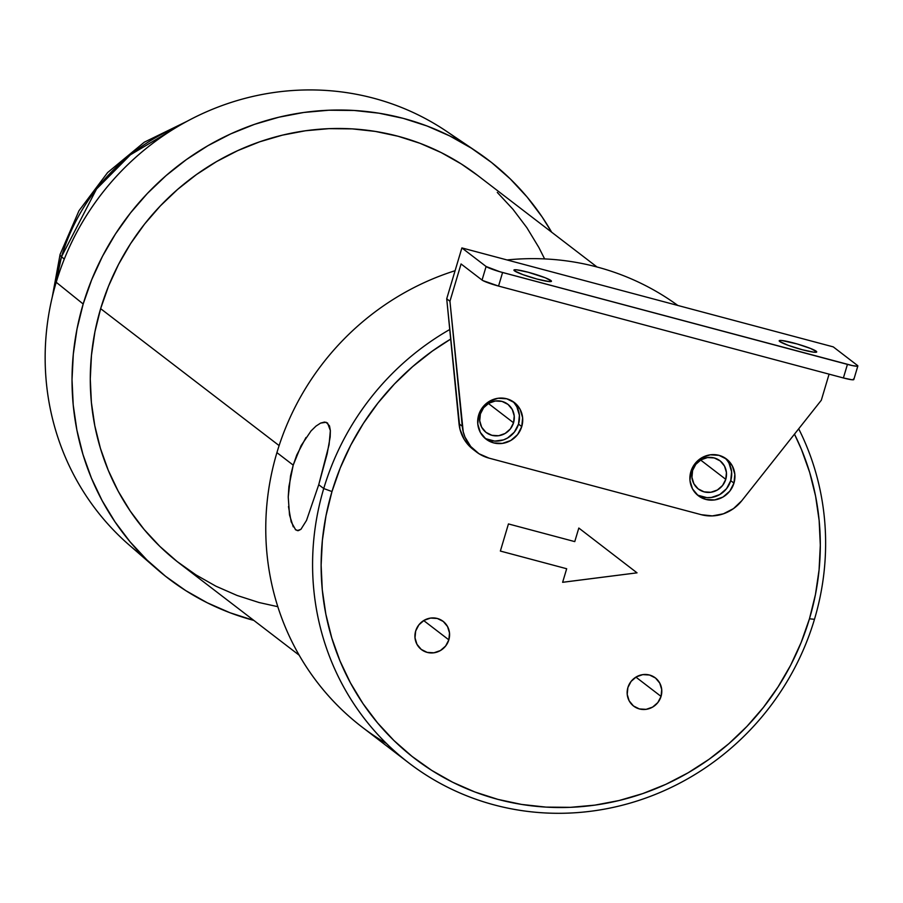 <?xml version="1.0" encoding="UTF-8"?>
<svg xmlns="http://www.w3.org/2000/svg" width="903" height="903" viewBox="0 0 903 903"><rect width="100%" height="100%" fill="white"/><g stroke="black" fill="none" stroke-linecap="round" stroke-linejoin="round"><path stroke-width="1.35" d="M293.272 526.855L289.513 514.947L288.238 496.989L290.552 475.858L293.215 465.135L301.128 445.608L311.027 430.945L316.016 426.081L320.599 423.101L324.504 422.051L327.529 422.988L330.363 430.596L330.182 436.95L327.168 453.803L318.736 484.719L306.512 520.421L300.936 529.316L298.25 530.682L295.349 529.587M311.027 430.945L316.016 426.081L320.599 423.101L326.107 422.265L329.493 425.866L330.363 430.596L329.064 444.784L318.736 484.719L323.737 488.546A263.383 252.4 -52.5 0 1 449.739 329.516A263.383 252.4 127.5 0 0 323.737 488.546L331.977 491.559L325.994 515.805L322.371 540.423L321.129 565.188L322.292 589.851L325.848 614.187L331.773 637.958L339.991 660.917L350.432 682.871L362.983 703.595L377.556 722.885L393.968 740.562L412.095 756.443L431.747 770.406L452.742 782.28L474.865 791.976L497.914 799.381L521.663 804.438L545.886 807.101L570.357 807.338L594.817 805.137L619.052 800.532L642.823 793.568L665.895 784.312L688.052 772.833L709.081 759.276L728.777 743.745L746.95 726.396L763.419 707.399L778.047 686.935L790.667 665.206L801.175 642.417L809.46 618.792A256.271 245.571 -52.5 0 0 794.471 434.14L801.446 449.423L809.675 472.393L815.59 496.153L819.145 520.489L820.308 545.152L819.077 569.917L815.443 594.546L809.46 618.792L814.472 619.311L809.46 618.792A256.271 245.571 -52.5 0 1 497.914 799.381A256.271 245.571 -52.5 0 1 331.977 491.559L323.737 488.546A263.383 252.4 127.5 0 0 494.28 804.923A263.383 252.4 127.5 0 0 814.472 619.311A263.383 252.4 -52.5 0 1 408.777 762.911A263.383 252.4 -52.5 0 1 323.737 488.546L318.736 484.719L306.512 520.421L300.936 529.316L297.268 530.625M578.812 528.041L637.021 572.829L562.637 582.288L637.033 572.841L562.625 582.311L566.678 568.743L500.364 551.056L508.445 523.932L574.76 541.608L578.812 528.041L637.033 572.841L578.812 528.041L574.76 541.608L508.445 523.932L500.364 551.067L566.678 568.743L500.364 551.067L566.678 568.743L562.625 582.311L637.033 572.841L578.812 528.041M448.836 639.855L423.699 620.564L448.836 639.855L449.513 633.026L447.549 626.569L443.271 621.456L437.312 618.476L430.584 618.081L424.105 620.316L418.879 624.865L415.673 631.016A17.8 17.055 -52.5 0 1 443.091 621.32A17.8 17.055 -52.5 0 1 448.836 639.855A17.8 17.055 -52.5 0 1 421.419 649.562A17.8 17.055 -52.5 0 1 415.673 631.016L415.008 637.845L416.96 644.302L421.238 649.415L427.198 652.395L433.925 652.79L440.404 650.555L445.642 646.006L448.836 639.855M513.547 422.773L488.41 403.494L513.547 422.773L514.225 415.956L512.272 409.488L507.983 404.386L502.023 401.406L495.296 401L488.816 403.246L483.59 407.784L480.396 413.946A17.8 17.055 -52.5 0 1 507.802 404.239A17.8 17.055 -52.5 0 1 513.547 422.773A17.8 17.055 -52.5 0 1 486.141 432.481A17.8 17.055 -52.5 0 1 480.396 413.946L479.719 420.764L481.671 427.232L485.949 432.334L491.909 435.314L498.648 435.72L505.116 433.474L510.353 428.936L513.547 422.773M725.764 479.324L700.626 460.033L725.764 479.324L726.43 472.495L724.477 466.038L720.199 460.925L714.239 457.945L707.512 457.55L701.033 459.796L695.795 464.334L692.601 470.486A17.8 17.055 -52.5 0 1 720.018 460.79A17.8 17.055 -52.5 0 1 725.764 479.324A17.8 17.055 -52.5 0 1 698.346 489.031A17.8 17.055 -52.5 0 1 692.601 470.486L691.935 477.315L693.888 483.771L698.166 488.884L704.126 491.864L710.853 492.27L717.332 490.024L722.569 485.475L725.764 479.324M661.052 696.405L635.904 677.115L661.052 696.405L661.718 689.576L659.766 683.12L655.488 678.006L649.528 675.026L642.801 674.62L636.322 676.866L631.084 681.415L627.89 687.567A17.8 17.055 -52.5 0 1 655.296 677.86A17.8 17.055 -52.5 0 1 661.052 696.405A17.8 17.055 -52.5 0 1 633.635 706.101A17.8 17.055 -52.5 0 1 627.89 687.567L627.213 694.396L629.165 700.852L633.455 705.965L639.414 708.945L646.142 709.34L652.621 707.094L657.847 702.557L661.052 696.405M386.473 743.519A263.383 252.4 -52.5 0 1 276.916 452.629A263.383 252.4 127.5 0 0 361.968 726.983L408.777 762.911M288.238 496.989L288.904 486.593L293.215 465.135L276.916 452.629L293.215 465.135L296.794 454.92L305.982 437.503M298.25 530.682L295.676 529.858L291.172 521.832L288.486 506.538M331.977 491.559L340.262 467.923L350.77 445.134L363.39 423.405L378.018 402.941L394.487 383.944L412.66 366.607L432.356 351.075L450.687 339.088A256.271 245.571 -52.5 0 0 331.977 491.559M55.106 286.082L61.517 256.745A71.19 7.529 -163.4 0 1 60.117 254.353A71.19 7.529 16.6 0 0 61.517 256.745A197.712 189.472 127.5 0 0 55.106 286.082M64.294 259.082L61.517 256.745L64.294 259.082M143.408 556.462A261.148 250.255 -52.5 0 1 56.212 282.267A261.148 250.255 127.5 0 0 129.185 545.017L156.783 569.014A263.394 252.4 -52.5 0 1 83.178 304.006L56.212 282.267L83.178 304.006L91.7 279.716L102.49 256.294L115.471 233.956L130.495 212.927L147.426 193.4L166.107 175.577L186.345 159.617L207.961 145.676L230.728 133.881L254.443 124.366L278.88 117.209L303.78 112.469L328.929 110.222L354.066 110.459L378.967 113.191L403.381 118.395L427.074 126.002L449.807 135.969L471.389 148.182L491.582 162.517L510.206 178.85L527.092 197.012L542.06 216.844L551.654 232.195A263.394 252.4 -52.5 0 0 476.886 151.783L446.567 131.33A261.148 250.255 127.5 0 0 56.212 282.267A261.148 250.255 -52.5 0 1 461.298 142.11M476.886 151.783A263.394 252.4 -52.5 0 0 83.178 304.006L77.026 328.918L73.301 354.224L72.026 379.678L73.222 405.029L76.879 430.042L82.963 454.469L91.406 478.071L102.141 500.634L115.053 521.923L130.021 541.755L146.896 559.916L165.52 576.249L185.725 590.596L207.295 602.798L230.039 612.765L253.822 620.406A263.394 252.4 -52.5 0 1 156.783 569.014M477.574 175.363L461.219 163.917L441.183 152.573L420.064 143.317L398.054 136.251L375.377 131.42L352.26 128.881L328.906 128.655L305.541 130.754L282.413 135.145L259.725 141.794L237.692 150.643L216.539 161.592L196.47 174.539L177.665 189.359L160.316 205.929L144.582 224.057L130.63 243.596L118.575 264.342L108.552 286.093L100.639 308.657L94.928 331.796L91.463 355.308L90.277 378.944L91.395 402.49L94.792 425.719L100.436 448.407L108.281 470.339L118.248 491.288L130.246 511.075L144.141 529.485L159.82 546.36L177.123 561.531L195.883 574.85L215.919 586.194L237.049 595.449L259.048 602.527L277.808 606.692M544.622 258.913L538.854 247.478L526.867 227.691L512.96 209.282L497.282 192.407M597.018 266.995L477.473 175.284A244.645 234.441 127.5 0 0 100.639 308.657L279.117 445.585L100.639 308.657A244.645 234.441 127.5 0 0 179.641 563.495L299.186 655.206M177.27 126.838A197.712 189.472 127.5 0 0 61.517 256.745L96.542 188.998L130.416 154.797L177.27 126.838M814.472 619.311A263.383 252.4 127.5 0 0 798.703 428.801A263.383 252.4 -52.5 0 1 814.472 619.311M677.814 305.451A263.383 252.4 127.5 0 0 507.057 259.951A263.383 252.4 -52.5 0 1 677.814 305.451M455.089 270.708A263.383 252.4 127.5 0 0 276.916 452.629A263.383 252.4 -52.5 0 1 455.089 270.708M550.932 280.54A19.573 2.066 -163.4 0 1 551.451 281.273A19.573 2.066 -163.4 0 1 534.632 278.395A19.573 2.066 -163.4 0 1 514.462 270.821L522.939 274.647L537.138 279.083L548.731 281.522L551.451 281.104L545.389 277.819L528.255 272.266L516.663 269.828L514.146 269.884L514.462 270.821A19.573 2.066 -163.4 0 1 513.931 270.087A19.573 2.066 -163.4 0 1 530.75 272.954A19.573 2.066 -163.4 0 1 550.932 280.54L550.616 281.601L550.932 280.54M816.199 351.222A19.573 2.066 -163.4 0 1 816.718 351.956A19.573 2.066 -163.4 0 1 799.9 349.077A19.573 2.066 -163.4 0 1 779.718 341.503L788.206 345.33L802.395 349.766L813.998 352.204L816.707 351.786L810.657 348.513L797.157 343.964L781.919 340.51L779.413 340.566L779.718 341.503A19.573 2.066 -163.4 0 1 779.199 340.77A19.573 2.066 -163.4 0 1 796.017 343.637A19.573 2.066 -163.4 0 1 816.199 351.222L815.883 352.283L816.199 351.222M853.425 379.023L853.651 379.7L851.822 379.734L843.391 377.962L847.432 364.394L843.391 377.962A14.234 1.501 16.6 0 0 853.809 379.553L857.85 365.986A14.234 1.501 -163.4 0 1 847.432 364.394L502.587 272.503A14.234 1.501 -163.4 0 1 486.096 266.498L482.055 280.065A14.234 1.501 16.6 0 0 498.546 286.07L502.587 272.503L498.546 286.07L482.936 280.607L482.055 280.065L486.096 266.498L461.884 247.919L446.714 298.791L449.942 301.263L462.257 426.216L459.029 423.744A39.156 37.52 127.5 0 0 473.138 449.423L476.366 451.906A39.156 37.52 -52.5 0 1 462.257 426.216L459.029 423.744L446.714 298.791L449.942 301.263L461.061 263.958L482.055 280.065L461.061 263.958L449.942 301.263L463.216 431.747L464.966 437.052L470.711 446.488L478.985 453.735L489.076 458.148A39.156 37.52 -52.5 0 1 476.366 451.906M474.786 450.62L467.483 444.016L464.255 439.524L459.988 429.275L446.714 298.791L461.884 247.919L833.255 346.876L461.884 247.919L486.096 266.498L499.946 271.769L852.263 365.557L857.026 366.234L857.466 365.455L833.255 346.876L857.466 365.455A14.234 1.501 -163.4 0 1 857.85 365.986M514.405 403.223L516.855 406.835L519.394 415.233L518.525 424.105L521.753 426.577A23.139 22.169 -52.5 0 1 486.119 439.197A23.139 22.169 -52.5 0 1 478.646 415.098L482.8 407.095L489.607 401.192L498.027 398.268L506.775 398.787L514.518 402.67L520.083 409.307L522.623 417.705L521.753 426.577L517.6 434.58L510.793 440.483L502.373 443.407L493.625 442.888L485.882 439.005L480.317 432.368L477.766 423.97L478.646 415.098A23.139 22.169 -52.5 0 1 514.281 402.478A23.139 22.169 -52.5 0 1 521.753 426.577L518.525 424.105A23.139 22.169 127.5 0 0 512.611 401.316M729.071 463.374L731.611 471.772L730.73 480.656L733.958 483.128A23.139 22.169 -52.5 0 1 698.324 495.736A23.139 22.169 -52.5 0 1 690.863 471.637L695.017 463.645L701.823 457.731L710.232 454.819L718.98 455.338L726.734 459.209L732.299 465.858L734.839 474.256L733.958 483.128L729.805 491.13L722.998 497.034L714.589 499.946L705.841 499.427L698.087 495.555L692.522 488.918L689.982 480.52L690.863 471.637A23.139 22.169 -52.5 0 1 726.497 459.029A23.139 22.169 -52.5 0 1 733.958 483.128L730.73 480.656A23.139 22.169 127.5 0 0 724.816 457.866M741.803 500.702L821.312 400.232L829.089 374.147L821.312 400.232L741.803 500.702A39.156 37.52 -52.5 0 1 701.292 514.699L712.332 515.906L723.393 513.818L733.496 508.603L741.803 500.702M696.777 494.426A23.139 22.169 127.5 0 0 730.73 480.656L726.576 488.647L719.77 494.562L711.361 497.474L706.936 497.655L698.527 495.408M484.561 437.876A23.139 22.169 127.5 0 0 518.525 424.105L514.371 432.108L507.565 438.011L503.479 439.885L494.731 441.104L486.322 438.858M489.076 458.148L701.292 514.699L489.076 458.148M843.391 377.962L498.546 286.07L843.391 377.962M52.284 296.929L60.083 254.454L78.99 210.726L107.615 172.563L144.322 142.177L187.023 121.307"/></g></svg>
